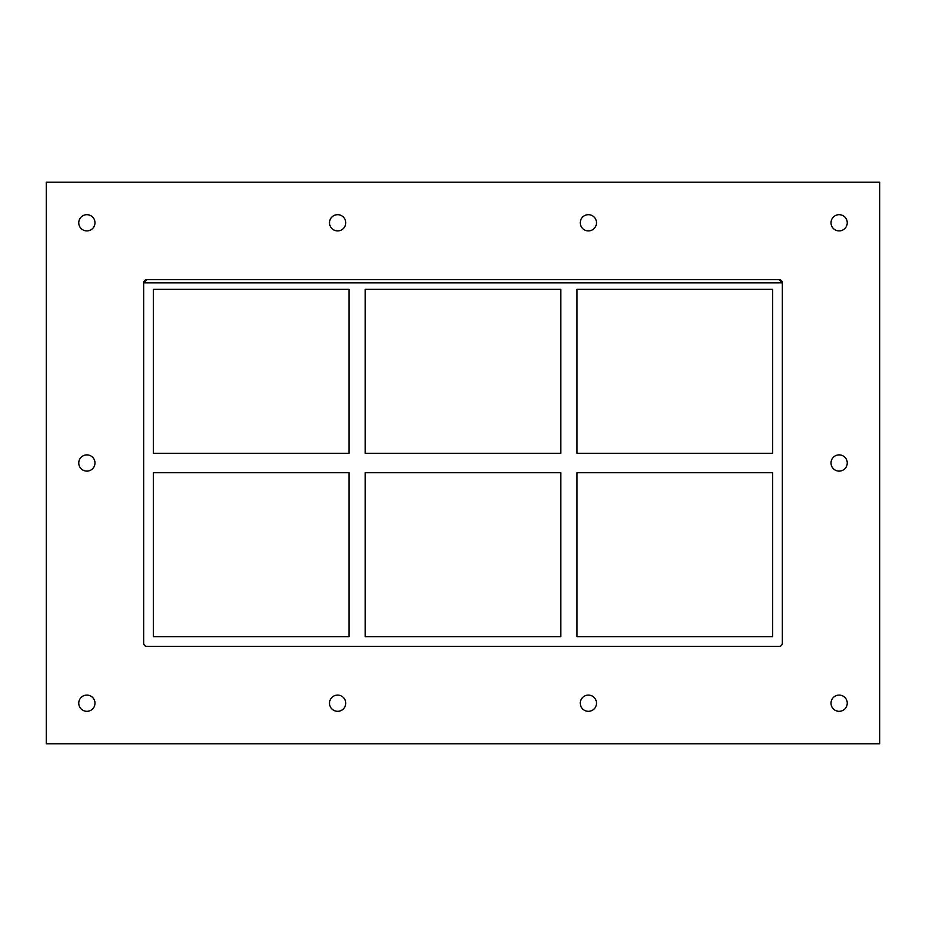 <?xml version="1.0" encoding="UTF-8"?>
<svg xmlns="http://www.w3.org/2000/svg" width="926" height="926" viewBox="0 0 926 926"><rect width="100%" height="100%" fill="white"/><g stroke="black" fill="none" stroke-linecap="round" stroke-linejoin="round"><path stroke-width="1.39" d="M78.756 222.796A8.114 8.114 0 0 1 86.87 214.682A8.114 8.114 0 0 1 94.984 222.796A8.114 8.114 0 0 1 86.87 230.91A8.114 8.114 0 0 1 78.756 222.796M831.016 463A8.114 8.114 0 0 1 839.13 454.886A8.114 8.114 0 0 1 847.244 463A8.114 8.114 0 0 1 839.13 471.114A8.114 8.114 0 0 1 831.016 463M78.756 463A8.114 8.114 0 0 1 86.87 454.886A8.114 8.114 0 0 1 94.984 463A8.114 8.114 0 0 1 86.87 471.114A8.114 8.114 0 0 1 78.756 463M329.506 703.204A8.114 8.114 0 0 1 337.62 695.09A8.114 8.114 0 0 1 345.745 703.204A8.114 8.114 0 0 1 337.62 711.318A8.114 8.114 0 0 1 329.506 703.204M329.506 222.796A8.114 8.114 0 0 1 337.62 214.682A8.114 8.114 0 0 1 345.745 222.796A8.114 8.114 0 0 1 337.62 230.91A8.114 8.114 0 0 1 329.506 222.796M580.255 703.204A8.114 8.114 0 0 1 588.38 695.09A8.114 8.114 0 0 1 596.494 703.204A8.114 8.114 0 0 1 588.38 711.318A8.114 8.114 0 0 1 580.255 703.204M580.255 222.796A8.114 8.114 0 0 1 588.38 214.682A8.114 8.114 0 0 1 596.494 222.796A8.114 8.114 0 0 1 588.38 230.91A8.114 8.114 0 0 1 580.255 222.796M831.016 222.796A8.114 8.114 0 0 1 839.13 214.682A8.114 8.114 0 0 1 847.244 222.796A8.114 8.114 0 0 1 839.13 230.91A8.114 8.114 0 0 1 831.016 222.796M78.756 703.204A8.114 8.114 0 0 1 86.87 695.09A8.114 8.114 0 0 1 94.984 703.204A8.114 8.114 0 0 1 86.87 711.318A8.114 8.114 0 0 1 78.756 703.204M831.016 703.204A8.114 8.114 0 0 1 839.13 695.09A8.114 8.114 0 0 1 847.244 703.204A8.114 8.114 0 0 1 839.13 711.318A8.114 8.114 0 0 1 831.016 703.204M560.786 472.735L560.786 636.66L365.214 636.66L365.214 472.735L560.786 472.735M560.786 289.34L560.786 453.265L365.214 453.265L365.214 289.34L560.786 289.34M577.014 636.66L577.014 472.735L772.585 472.735L772.585 636.66L577.014 636.66M577.014 453.265L577.014 289.34L772.585 289.34L772.585 453.265L577.014 453.265M348.986 453.265L153.415 453.265L153.415 289.34L348.986 289.34L348.986 453.265M153.415 472.735L348.986 472.735L348.986 636.66L153.415 636.66L153.415 472.735M779.079 279.606L782.32 282.847L143.68 282.847L143.68 643.153A3.241 3.241 0 0 0 146.921 646.394L779.079 646.394A3.241 3.241 0 0 0 782.32 643.153L782.32 282.847A3.241 3.241 0 0 0 779.079 279.606L146.921 279.606A3.241 3.241 0 0 0 143.68 282.847L146.921 279.606M46.3 743.775L879.7 743.775L879.7 182.225L46.3 182.225L46.3 743.775"/></g></svg>
